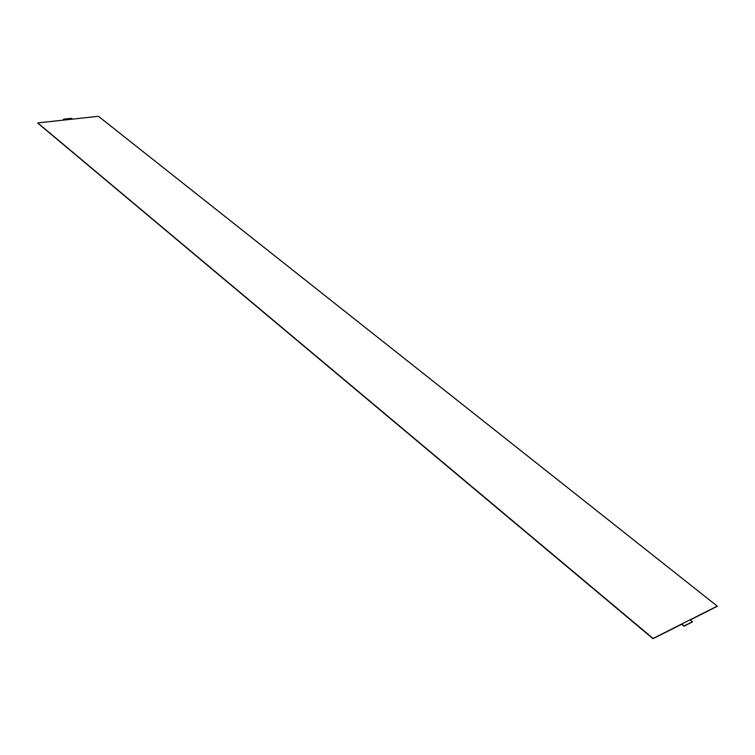 <?xml version="1.0" encoding="UTF-8"?>
<svg xmlns="http://www.w3.org/2000/svg" width="755" height="755" viewBox="0 0 755 755"><rect width="100%" height="100%" fill="white"/><g stroke="black" fill="none" stroke-linecap="round" stroke-linejoin="round"><path stroke-width="1.13" d="M668.099 630.906L652.99 638.673L37.75 123.112L652.99 638.683L37.75 123.112L652.99 638.673L681.614 624.262L652.99 638.683L668.099 630.906M668.307 630.793L653.075 638.466L668.307 630.793M37.778 122.914L653.075 638.466L717.25 606.133L653.094 638.437L37.778 122.914L98.443 116.298L717.25 606.133L653.084 638.456L717.25 606.133L98.443 116.298L37.778 122.914L653.084 638.456L37.769 122.933L98.443 116.298L717.25 606.133L653.094 638.437L717.25 606.133M700.659 614.504L690.032 619.855L700.659 614.504M674.677 627.584L681.699 624.055L684.068 625.98L692.392 621.771L684.058 625.989L681.699 624.045L674.677 627.584M706.661 611.644L717.146 606.359L706.661 611.644M700.442 614.608L717.146 606.369L700.442 614.608M681.822 624.159L674.46 627.688L681.822 624.159M63.571 119.167L71.451 118.308L72.471 119.13L71.451 118.308L63.571 119.158L64.581 119.988L63.571 119.158L64.59 119.988L63.571 119.158L64.59 119.988L63.571 119.167L71.451 118.308L72.471 119.13M690.023 619.855L692.392 621.771L690.023 619.855L692.392 621.771L684.058 625.989L692.392 621.771L684.058 625.989L681.69 624.055L684.058 625.989L692.392 621.771M717.127 606.378L690.164 619.968L717.127 606.378M681.614 624.281L652.981 638.702L37.75 123.112L652.981 638.702L681.614 624.281M692.288 621.988L683.973 626.197L681.595 624.262L683.973 626.197L692.297 621.988M64.383 120.017L63.552 119.337L64.383 120.017M681.482 624.159L683.973 626.197L681.482 624.159M681.699 624.045L684.068 625.98L681.69 624.055"/></g></svg>
